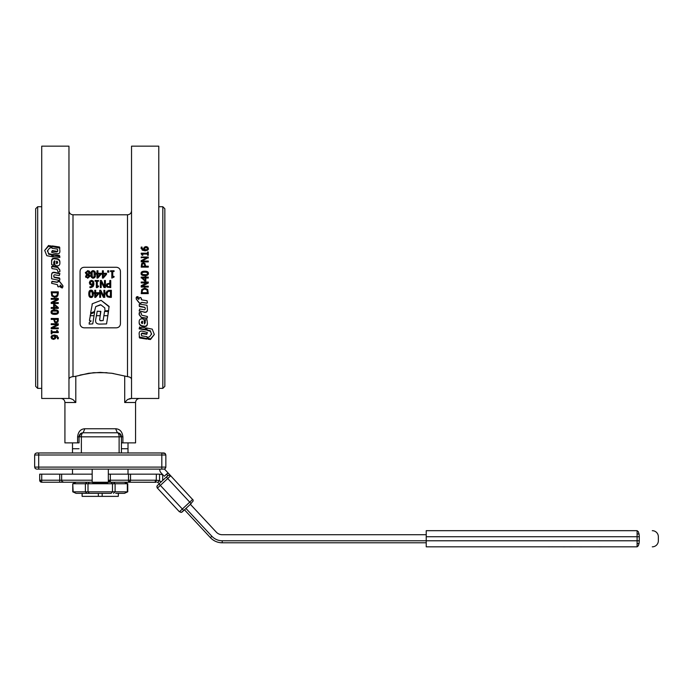 <?xml version="1.0" encoding="UTF-8"?>
<svg xmlns="http://www.w3.org/2000/svg" width="693" height="693" viewBox="0 0 693 693"><rect width="100%" height="100%" fill="white"/><g stroke="black" fill="none" stroke-linecap="round" stroke-linejoin="round"><path stroke-width="1.04" d="M129.938 480.214L130.527 480.214L130.189 481.34L128.508 482.233L128.508 480.214L130.527 480.214L130.527 474.159L128.508 474.159L128.508 480.214L110.343 480.214L110.343 482.233L155.275 482.233A8.073 8.073 0 0 1 156.168 482.285L128.508 482.233L128.508 481.644A2.018 1.429 0 0 0 130.527 480.214L130.371 480.994M63.73 482.233L92.238 482.233L93.26 483.246L107.242 483.246L108.264 482.233L110.343 482.233L108.914 481.644L108.325 480.214L110.343 480.214L110.343 474.159L128.508 474.159M108.914 474.159L108.325 474.159L108.325 480.214L108.914 480.214M41.719 481.644L41.719 482.233L63.739 482.233M40.289 474.159L39.7 474.159L39.7 480.214L41.719 480.214L41.719 482.233L40.592 481.895M41.719 482.233A2.018 2.018 0 0 1 39.7 480.214A2.018 2.018 0 0 0 40.038 481.34L40.047 481.349A2.018 2.018 0 0 0 40.289 481.644L39.7 480.214L40.289 480.214A2.018 1.429 90 0 0 41.719 482.233L40.939 482.085M161.304 481.739L158.143 480.414L159.607 480.613M158.143 480.414L156.523 480.284M157.926 482.683L158.489 482.908M426.23 542.792L222.219 542.792L426.23 542.792M108.299 480.214L108.325 480.214A2.018 2.018 0 0 0 108.914 481.644L109.217 481.895M109.572 482.085L110.343 482.233L110.343 481.644M182.259 511.876L191.121 503.62L167.732 478.516L170.686 475.762L168.304 473.206L193.113 500.06L192.697 499.393L179.4 511.772L181.583 512.292L184.468 509.814L210.403 537.647A16.147 16.147 0 0 0 222.219 542.792L222.219 542.195M129.938 474.159L159.546 474.159L159.546 480.587L157.424 482.527M156.393 474.159L156.168 482.285M61.712 480.214L41.719 480.214L41.719 474.159L92.178 474.159M41.719 474.159L39.7 474.159M110.343 474.159L108.325 474.159L108.325 469.118L159.78 469.118L159.797 469.949A4.037 4.037 0 0 0 160.88 472.635L163.496 475.45A4.037 4.037 0 0 0 162.69 474.783L159.546 474.159M130.527 474.159L130.527 480.214L155.275 480.214L155.275 481.644M162.153 474.497L162.69 474.783L162.69 480.448M426.23 534.719L222.219 534.719A8.073 8.073 0 0 1 216.311 532.146L190.376 504.305L193.234 500.84M203.214 518.087L192.212 506.271M80.267 482.233L76.065 482.233L73.155 483.749L127.746 483.749L124.471 482.233M124.471 493.338L127.746 491.822L72.748 491.822L72.748 483.749L76.031 482.233L59.702 482.233L59.702 474.159M124.437 482.233L127.347 483.749L127.347 491.822L124.437 493.338L115.688 493.338M111.175 482.233L112.483 483.749L112.483 491.822L111.175 493.338L76.065 493.338L73.155 491.822L72.748 483.749M89.328 493.338L88.011 491.822L88.011 483.749L89.328 482.233L92.178 482.233L92.178 469.118L108.325 469.118M108.325 480.214L108.325 482.233L110.343 482.233A2.018 2.018 0 0 1 108.914 481.644L110.343 480.214M86.989 482.233L85.395 483.749L85.395 491.822L86.989 493.338L92.533 493.338M170.686 475.762L168.503 475.242L166.355 477.035L168.148 475.424M167.429 475.225L166.459 474.185L168.304 473.206L164.865 469.507A4.037 4.037 0 0 1 164.466 469.014L164.951 468.771M179.4 511.772L157.155 487.829L157.034 485.932L159.494 483.428M181.938 512.118L180.812 512.413M183.333 510.065L160.343 485.395L167.732 478.516L166.355 477.035L158.966 483.913L159.373 484.346M108.264 482.233L92.238 482.233M118.312 493.338L118.312 496.361L118.416 493.338M82.086 493.338L82.112 496.361L82.181 493.338M98.337 493.338L98.337 496.361L82.181 496.361M118.312 496.361L98.337 496.361M102.166 493.338L102.166 496.361M565.289 546.838L562.577 546.829M572.08 546.838L569.118 546.829M581.895 546.838L578.984 546.829M548.458 546.838L552.624 546.812M601.281 546.838L598.241 546.829M637.101 533.948A6.055 2.781 0 0 1 639.067 534.104L639.293 536.737L637.101 536.737L637.101 530.682C656.99 530.682 656.99 530.682 637.101 530.682L426.23 530.682L426.23 546.829L637.101 546.829C656.99 546.829 656.99 546.829 637.101 546.829L637.101 543.555A6.055 2.781 0 0 0 639.067 543.399L638.314 545.807L637.101 546.829M652.295 530.682A6.055 6.055 0 0 1 658.35 536.737L658.35 540.774A6.055 6.055 0 0 1 652.295 546.829M128.006 442.879L128.006 448.726L121.44 448.726L128.006 448.726L128.006 452.971M79.054 448.726L72.496 448.726L79.054 448.726M75.797 376.282L88.617 373.284L100.251 372.384L111.876 373.284L127.495 376.637L127.495 214.795L72.999 214.795L72.999 376.637L75.797 376.282L75.797 402.503L72.999 399.601L70.236 398.466L41.719 398.466L41.719 146.162L68.962 146.162L68.962 398.466M80.197 324.826L80.717 325.996M81.8 327.105L83.013 327.676M82.909 267.455L81.895 267.931M80.769 269.023L80.249 270.105M120.296 270.27L119.776 269.101M118.702 267.992L117.481 267.42M117.593 327.642L118.607 327.165M119.724 326.065L120.253 324.991M158.784 398.466L131.531 398.466L158.784 398.466L158.784 146.162L131.531 146.162L131.531 398.466L127.668 399.48M80.362 433.844L80.873 433.446M81.09 433.316L83.091 432.787L80.111 434.104M120.201 433.905L117.403 432.787L115.644 428.75C119.872 429.002 122.289 431.687 122.895 436.824C122.28 431.696 119.872 429.01 115.644 428.75L84.849 428.75C80.622 429.01 78.214 431.696 77.607 436.824L77.607 442.879L78.673 442.879M121.362 436.001L120.261 433.965L121.44 436.824L119.118 436.824A4.037 1.715 -90 0 0 117.403 432.787L118.901 433.073M84.849 428.75L83.091 432.787A4.037 1.715 90 0 0 81.376 436.824L79.054 436.763L79.054 441.865M121.44 452.971L121.422 436.391M121.821 442.879L135.568 442.879L135.568 402.503L124.705 402.503L127.495 399.601L130.267 398.466M80.007 434.225L79.409 435.169M121.821 436.824L120.816 436.824A4.037 3.404 90 0 0 117.403 432.787L120.261 433.965A4.037 4.037 0 0 0 117.403 432.787L83.091 432.787A4.037 3.404 90 0 0 79.686 436.824L79.054 436.824L79.132 436.036L80.241 433.965L83.091 432.787A4.037 4.037 0 0 0 81.064 433.333L82.666 432.804M164.839 386.356L164.839 208.74L162.82 206.722L162.82 388.375L164.839 386.356M37.682 388.375L35.664 386.356L35.664 208.74L37.682 206.722L37.682 388.375L41.719 388.375M75.797 402.503L64.925 402.503L64.925 442.879L77.607 442.879M107.025 372.695L93.581 372.687L79.99 375.078M83.091 432.787A4.037 4.037 0 0 0 79.054 436.824L79.054 442.879M164.224 453.005L165.255 453.56L161.816 452.971L163.834 452.971M165.809 467.489L165.255 468.529L165.852 467.099L165.852 454.989L165.255 453.56M165.852 467.099L34.65 467.099L34.65 454.989L161.816 454.989L161.816 452.971L36.668 452.971L35.239 453.56L34.65 454.989L35.239 453.56M34.65 467.099L35.239 468.529L36.668 469.118L163.834 469.118L165.255 468.529M92.178 469.118L38.687 469.118L38.687 453.56M142.559 323.284L142.039 323.631L141.303 322.358L142.178 321.37L142.559 323.284M142.559 321.751L142.178 321.058L141.303 322.358M142.559 321.431L142.559 322.938M139.163 336.989L146.769 338.539L147.332 338.08M141.303 334.355L141.303 334.84C141.251 333.679 141.952 333.324 143.399 333.801L146.769 334.329L147.332 332.467L142.628 331.237C140.133 330.7 138.981 331.661 139.163 334.139L139.57 337.985L146.769 339.094L147.332 338.626L146.925 336.659L141.744 335.854L141.303 334.355C141.381 333.212 142.082 332.865 143.399 333.316L146.769 333.844L147.332 332.467M139.163 328.482L146.63 329.643M139.163 321.699C139.111 324.367 140.488 325.788 143.286 325.97C146.015 326.637 147.384 325.641 147.392 322.973M145.235 319.629L145.253 322.713L144.439 324.012L144.075 319.594L143.243 319.057C140.48 318.382 139.12 319.369 139.163 322.02C138.946 324.696 140.324 326.134 143.286 326.351C146.084 327.018 147.453 326.005 147.401 323.319L146.994 319.629L145.235 319.923L145.253 322.375M144.439 323.657L144.075 319.3M139.163 312.82L139.163 314.648L141.346 317.611L146.873 318.477L147.436 316.493L142.013 315.254L141.311 314.561L141.311 313.002L139.717 312.344L139.163 314.423L141.346 317.342L146.873 318.2L147.436 317.74M139.163 310.836L143.901 311.971C146.362 312.517 147.54 311.538 147.436 309.043M139.163 306.029L144.854 307.311L145.261 308.324M136.131 298.822L139.536 303.118L140.696 303.291L141.762 302.321L146.873 303.127L147.436 302.659M141.251 302.824L141.762 302.391L146.873 303.205L147.436 302.728L147.029 300.727L141.658 299.87L141.251 298.111L139.7 297.427L138.747 299.419L136.616 297.297L136.131 298.839L138.323 301.845L139.536 303.196L141.251 302.893M136.616 297.297L136.131 297.496M138.314 297.089L136.703 296.751L137.994 298.068L137.483 297.548L138.314 297.929L137.907 296.621L136.703 296.76M146.223 327.954L147.271 329.885L150.424 330.873L151.412 334.035M147.748 338.271L150.572 338.86L154.322 334.485L152.226 329.123L146.492 327.988L147.271 330.318L150.424 331.323L151.49 334.043L149.541 336.798L147.748 337.318L148.155 339.284L150.572 339.414L154.322 334.485M147.652 248.64L146.024 247.436L144.794 247.886L144.941 249.939L147.254 249.471L147.652 248.64L147.254 250.112L145.383 250.589L144.551 248.744M146.994 290.029L144.742 289.042L142.446 290.116L142.022 292.697L147.462 292.697L146.994 290.029M142.325 278.014L145.088 280.604L142.325 278.274L145.088 278.014L145.088 280.379M144.421 264.111L143.373 263.721L142.29 264.215L142.022 266.207L144.837 266.207L144.421 264.111M146.881 274.463L147.644 273.414L146.881 274.766L144.75 275.008L142.593 274.766L141.848 273.735L142.593 274.454L146.881 274.766M147.644 273.414L146.899 272.392L144.742 272.141L142.585 272.392L141.848 273.414M142.022 266.207L144.837 266.207M147.254 249.471L147.254 250.112M144.941 249.939L144.941 250.571M143.763 249.194L144.179 247.921L145.989 247.202L147.756 247.825L148.423 249.298M141.9 247.981L141.9 248.64L144.257 250.571L143.763 248.544L144.179 247.254L145.989 246.526L147.756 247.15L148.423 248.648L147.782 250.121L145.175 250.857L142.221 250.13L141.173 247.106L142.091 247.106L141.9 247.981L144.257 249.939M141.077 248.518L141.173 247.773L141.909 247.773M141.207 257.545L148.276 257.545L142.186 261.044L148.276 261.044L148.276 261.902L141.207 261.902L141.207 261.096L146.803 258.376L146.803 257.848L141.207 257.545M142.186 261.044L142.186 261.53L148.276 261.902M141.207 267.126L141.649 263.583L143.338 262.768L144.906 263.366L145.643 266.623L148.276 266.623L148.276 267.126L141.207 267.126L141.649 264.042L143.338 263.227L144.906 263.825L145.643 265.861M141.069 273.735C141.528 272.037 142.758 271.309 144.742 271.543C146.734 271.301 147.964 272.028 148.423 273.735M145.088 276.568L145.851 276.568M141.207 277.382L145.088 277.382L145.088 276.282L145.851 276.282L145.851 277.113L148.276 277.113L148.276 278.014L145.851 278.014L145.851 281.115L144.854 281.115L141.207 277.382M145.851 278.274L145.851 281.115M145.851 277.113L148.276 277.382L148.276 278.014M141.207 282.224L148.276 282.224L148.276 283.065L142.186 286.174L148.276 286.174L148.276 287.049L141.207 287.049L141.207 285.88L146.803 283.082L141.207 282.883L141.207 282.224M142.186 286.174L148.276 286.33L148.276 287.049M147.462 292.697L142.022 292.697M141.77 289.605L144.75 288.193L147.713 289.613L148.276 293.633L141.207 293.633L141.77 289.492L144.75 288.071L147.713 289.509L148.276 293.633M147.557 252.599L148.276 252.599L148.276 255.284L147.557 255.284L147.557 254.634M142.819 254.634L142.819 255.284L142.169 255.284L141.19 253.777L147.557 253.777L147.557 251.992L148.276 251.992L148.276 255.284M141.19 253.889L141.19 253.188L147.557 253.188M147.557 255.284L147.557 254.062L142.819 254.062L142.819 255.284M141.207 282.883L141.207 282.016L148.276 282.016L148.276 283.065M141.207 287.049L141.207 285.724L146.803 282.883M141.207 293.633L141.77 289.492M141.207 277.98L141.207 277.113L145.088 277.113M144.75 275.649C142.247 275.667 141.017 274.922 141.069 273.414C141.06 271.907 142.29 271.171 144.742 271.197C147.237 271.18 148.467 271.916 148.423 273.414C148.441 274.93 147.211 275.675 144.75 275.649M145.643 266.207L148.276 266.207L148.276 267.126M141.207 257.848L141.207 257.008L148.276 257.008L148.276 258.021M141.207 261.902L141.207 260.603L146.803 257.848M141.173 247.106L141.173 247.773M151.49 333.567L151.412 334.528M141.251 299.367L141.251 298.12M140.861 297.644L139.7 297.427L140.861 297.644M143.901 312.171C146.422 312.751 147.592 311.763 147.436 309.199L147.029 305.275L139.717 304.123L139.163 304.599L139.57 306.618L144.854 307.441L145.261 308.472C145.287 309.693 144.577 310.057 143.139 309.546L139.717 309L139.163 311.018L143.901 311.971M146.353 330.015L145.08 327.798L141.641 327.243L140.904 327.936L139.605 326.923L139.163 328.898L146.63 330.076M139.163 334.121L139.163 333.654M49.489 248.163L47.54 250.857L48.605 253.534L51.758 254.522L52.538 256.817L46.803 255.691L44.707 250.424L48.467 245.599L51.282 246.18L51.282 247.652L49.489 248.163M47.618 250.39L48.605 254.114L51.239 254.738L52.815 256.99M44.707 250.424L48.467 246.292L51.282 246.864M52.261 245.911L59.468 247.003L59.867 250.788C60.048 253.205 58.888 254.149 56.402 253.621L51.698 252.408L52.261 250.58L55.631 251.1C57.069 251.568 57.77 251.221 57.727 250.069L57.285 249.082L52.105 248.302L51.698 246.37L52.261 245.911L52.261 246.595L59.867 248.12L59.468 247.003L59.468 247.67M53.439 256.644L52.677 254.392L59.468 255.457L59.867 257.493L53.439 256.644M52.399 254.755L59.867 256.471M51.629 264.587L51.629 261.408C51.447 258.758 52.824 257.761 55.743 258.428C58.714 258.636 60.092 260.057 59.867 262.69C60.04 265.315 58.68 266.285 55.787 265.61L54.955 265.081L54.6 260.733L53.777 262.015L53.794 264.761L53.24 265.228L51.629 264.587M55.362 265.549L54.955 265.081M54.955 265.514L54.6 260.733M53.794 264.769L53.24 265.228M55.726 337.352L55.31 338.669L53.5 339.405L51.732 338.773L51.065 337.248L51.706 335.741L54.314 334.988L57.268 335.733L58.316 338.816L57.406 338.816L57.588 337.924L55.232 335.932L55.726 337.352M58.281 327.884L58.281 328.742L51.213 328.742L51.213 327.702L57.302 324.636L51.213 324.636L51.213 323.778L58.281 323.778L58.281 325.086L52.685 327.884L58.281 327.884L58.281 328.326L51.213 328.326L51.213 327.702M58.281 320.235L57.84 322.063L56.15 322.895L54.582 322.288L53.846 319.412L51.213 319.412L51.213 318.485L58.281 318.485L58.281 320.235M54.738 309.884C57.242 309.866 58.472 310.611 58.42 312.136C58.429 313.652 57.207 314.397 54.747 314.379C52.252 314.388 51.022 313.643 51.065 312.136C51.048 310.603 52.278 309.858 54.738 309.884M54.4 308.411L54.4 309.243L53.638 309.243L53.638 308.411L51.213 308.411L51.213 307.501L53.638 307.501L53.638 304.383L54.634 304.383L58.281 307.536L58.281 308.411L54.4 308.411L58.281 308.264L58.281 307.536M58.281 293.442L57.718 295.98L54.738 297.41L51.784 295.963L51.213 291.84L58.281 291.84L58.281 293.442M58.281 302.607L58.281 303.482L51.213 303.482L51.213 302.425L57.302 299.298L51.213 299.298L51.213 298.423L58.281 298.423L58.281 299.757L52.685 302.607L58.281 302.607L58.281 303.404L51.213 303.404L51.213 302.425M51.932 332.623L51.932 333.835L51.213 333.835L51.213 330.483L51.932 330.483L51.932 331.73L56.67 331.73L56.67 330.483L57.32 330.483L58.299 331.904L58.299 332.623L51.932 332.623L51.932 332.155L58.299 331.904M60.715 287.422L61.036 286.443L62.327 287.76L60.715 287.422M60.715 286.72L62.171 288.071M51.594 283.324L52.157 281.332L57.268 282.146L58.333 281.167L59.494 281.341L62.898 285.672L62.898 287.006L62.413 287.214L60.213 285.092L59.901 286.607L58.177 286.867L57.372 284.65L51.594 283.324M58.177 286.867L57.779 286.391M51.594 278.803L51.594 275.372C51.438 272.834 52.616 271.855 55.128 272.436L59.867 273.57L59.312 275.571L55.89 275.034C54.444 274.532 53.742 274.887 53.768 276.1L54.175 277.113L59.468 277.936L59.867 279.946L59.312 280.414L51.594 278.803M51.594 266.649L52.157 266.19L57.684 267.048L59.867 269.975L59.867 271.786L58.125 272.072L57.017 269.369L52.01 268.615L51.594 266.649M52.495 295.443L54.756 296.431L57.043 295.357L57.467 292.775L52.027 292.775L52.495 295.469L52.027 292.836M54.4 305.128L54.4 307.501L57.164 307.501L54.4 305.024L57.164 307.501M51.845 312.136L52.59 313.167L56.904 313.167L57.64 312.136L56.895 311.079L52.607 311.079L51.845 312.136L52.607 310.897L54.738 310.663L56.895 310.906L57.64 312.136M55.076 321.535L56.124 321.933L57.198 321.422L57.467 319.412L54.652 319.412L55.076 321.535M51.836 337.248L53.465 338.487L54.695 338.019L54.548 335.932L52.235 336.4L51.836 337.248L52.235 335.888L54.106 335.403L54.938 337.144M56.991 261.105L56.471 261.452L56.852 263.331L57.727 262.361L56.991 261.105M57.043 295.357L54.756 296.439L52.495 295.469M57.467 293.494L57.043 295.391M57.467 292.836L57.467 293.546M57.467 319.412L54.652 319.412M54.548 335.932L54.548 335.421M52.235 336.4L52.235 335.888M56.471 261.928L56.471 262.959M56.471 263.418L56.852 263.782L57.727 262.361M51.594 267.065L52.157 266.606L57.684 267.455L59.867 270.339M51.594 275.667C51.49 273.198 52.668 272.228 55.128 272.765L59.867 273.891M53.768 276.646L54.175 277.391L59.867 278.664M51.594 282.016L52.157 281.549L57.268 282.346L57.779 281.713M57.779 286.538L57.779 285.291M57.779 281.852L59.494 281.557L62.898 285.828M51.932 333.359L51.213 333.359L51.213 330.483M56.67 331.28L56.67 330.483M51.932 330.483L51.932 331.28M58.281 298.423L58.281 299.731L52.685 302.607M57.302 299.298L51.213 299.281L51.213 298.423M56.843 296.855L56.393 297.098M51.213 291.918L58.281 291.918M54.4 309.087L53.638 309.087M53.638 307.363L53.638 304.383M53.638 308.411L51.213 308.264L51.213 307.501M58.42 311.937C57.961 313.652 56.731 314.388 54.747 314.154C52.755 314.397 51.525 313.66 51.065 311.937M58.281 318.485L57.84 321.743L56.15 322.557L54.582 321.959L53.846 319.897M53.846 319.412L51.213 319.118L51.213 318.485M58.281 323.778L58.281 324.722L52.685 327.884M57.302 324.636L51.213 324.281L51.213 323.778M55.726 336.824L55.31 338.123L53.5 338.851L51.732 338.219L51.065 336.72M57.588 337.924L55.232 335.932M58.411 337.508L58.316 338.271L57.562 338.271M51.637 261.893C51.646 259.269 53.014 258.29 55.743 258.948C58.541 259.113 59.919 260.516 59.867 263.149M53.777 262.482L53.794 265.194M54.964 261.096L54.964 261.582L54.6 261.218M51.698 247.046L52.261 246.595M51.698 251.654L52.261 251.204L55.631 251.724C56.956 252.157 57.658 251.819 57.727 250.701L57.727 250.069L57.727 250.71M47.618 251.013L47.54 251.481M58.316 338.816L58.316 338.271M131.531 379.565C131.479 377.928 130.128 376.957 127.495 376.637M72.999 376.637C70.365 376.957 69.023 377.928 68.962 379.565M80.067 323.787L80.067 271.309C80.301 268.858 81.653 267.507 84.104 267.273L116.398 267.273C118.832 267.524 120.175 268.875 120.435 271.309L120.435 323.787C120.192 326.238 118.849 327.581 116.398 327.824L84.104 327.824C81.67 327.564 80.319 326.221 80.067 323.787M93.304 293.823C93.321 296.327 92.567 297.557 91.043 297.505C92.793 297.063 93.546 295.833 93.304 293.823C93.33 291.363 92.576 290.133 91.043 290.15C89.518 290.107 88.773 291.337 88.782 293.832L88.869 292.498M92.758 291.051L91.043 290.15M94.776 297.366L94.776 293.486L93.936 293.486L93.936 292.723L94.776 292.723L94.776 290.298L95.686 290.298L95.686 292.723L98.813 292.723L98.813 293.719L95.651 297.366L94.776 297.366L95.651 297.366M109.806 280.518L110.741 280.518L110.741 287.578L107.12 287.136L106.28 285.447L106.895 283.879L109.806 283.151L109.806 280.518M106.497 286.443L107.12 287.136M108.377 290.402L111.356 290.298L111.356 297.366L109.754 297.366L111.356 297.366M107.216 296.803L105.786 293.823L107.216 296.803L109.754 297.366M105.388 287.578L104.054 287.578L101.204 281.982L101.204 287.578L100.329 287.578L100.329 280.518L101.386 280.518L104.513 286.607L104.513 280.518L105.388 280.518L105.388 287.578M103.439 297.366L100.589 291.77L100.589 297.366L99.714 297.366L99.714 290.298L100.771 290.298L103.889 296.387L103.889 290.298L104.773 290.298L104.773 297.366L103.439 297.366L104.773 297.366M89.943 287.612L90.748 287.708L89.943 287.612L89.943 286.703L90.87 286.893L89.986 286.703M90.87 286.893L92.94 284.528L91.467 285.022L90.099 284.606L89.336 282.805L90.099 284.606M89.995 281.029L91.58 280.362L89.995 281.029L89.336 282.805L89.995 281.029M91.58 280.362L93.131 281.003L91.58 280.362M93.763 285.118L93.91 283.619L93.139 286.573L90.748 287.708L93.139 286.573M93.763 282.224L93.131 281.003L93.91 283.619M97.081 287.604L96.353 287.604L96.353 281.237L95.097 281.237L95.097 280.518L98.545 280.518L98.545 281.237L97.263 281.237L97.263 285.966L98.545 285.966L98.545 286.616L97.081 287.604L97.427 286.85M92.94 284.528L92.247 286.348M99.714 297.366L100.589 297.366M106.159 292.125L105.786 293.823L107.233 290.869M106.895 283.879L106.28 285.447M89.726 297.063L91.043 297.505C89.518 297.514 88.765 296.292 88.782 293.832M88.947 276.42L87.231 274.904L86.512 276.368L87.742 277.503L88.947 276.42L88.254 275.364M89.068 273.311L87.725 271.335L86.374 272.713L88.288 274.419L89.111 272.86L88.739 271.803M87.231 274.904L86.599 276.828M86.868 277.209L87.742 277.503M87.223 273.969L88.643 274.125M88.843 274.688L90.09 272.791L89.466 271.24L87.734 270.616L85.378 272.808L86.66 274.627L85.56 276.377L85.88 277.408M85.421 272.366L85.378 272.808M85.56 276.377L87.734 278.222L89.917 276.308L89.622 275.338M94.075 276.94L94.239 272.219L93.157 271.431L92.091 272.202L91.831 274.419L92.091 276.646L93.157 277.399L94.231 276.637L94.075 271.899M94.482 274.419L94.473 273.865M94.231 276.637L94.378 276.091M92.091 272.202L92.256 276.957M94.802 271.396L93.157 270.625C91.381 270.998 90.61 272.262 90.844 274.419C90.618 276.568 91.389 277.824 93.157 278.205C94.932 277.841 95.703 276.576 95.469 274.419C95.695 272.262 94.924 271.006 93.157 270.625M92.541 270.694L91.511 271.396L90.913 273.172M91.225 276.905L92.541 278.136M94.811 277.434L95.106 276.888M100.346 274.073L97.912 274.073L97.912 276.914L100.346 274.073M105.769 274.073L103.335 274.073L103.335 276.914L105.769 274.073M96.318 315.705L100.208 315.705L100.857 311.469L97.245 311.2L95.825 318.858C94.984 322.332 96.275 324.081 99.688 324.099L106.557 323.917L108.506 311.469L104.556 311.426L103.144 320.59L100.104 320.573M103.898 315.705L107.839 315.705L108.273 311.2M99.697 319.837L100.632 311.2M89.44 320.461L90.618 314.085L90.185 315.705L94.04 315.705M89.666 320.729L91.164 320.972L89.284 322.41L89.137 324.09L92.749 323.891L94.577 312.309L90.618 314.085L94.577 312.309M101.395 320.781C99.913 320.902 99.368 320.157 99.766 318.546M104.799 307.9L100.909 304.859L104.799 307.9L104.964 310.862L108.628 310.663L109.009 306.332L101.126 300.355L92.377 303.725L90.592 313.106L94.421 311.547L95.781 306.575L100.909 304.859M100.303 304.773L95.781 306.575M94.768 311.053L94.421 311.547M91.996 304.201L92.377 303.725M101.126 300.355L109.217 306.886M112.751 271.526L114.059 271.526L114.059 270.781L110.533 270.781L110.533 271.526L111.816 271.526L111.816 278.084L114.059 277.07L114.059 276.403L112.751 276.403L112.751 271.526M108.818 272.176L108.818 270.781L107.658 270.781L107.658 272.176L108.818 272.176M103.335 273.285L103.335 270.781L102.408 270.781L102.408 273.285L101.542 273.285L101.542 274.073L102.408 274.073L102.408 278.058L103.292 278.058L106.531 274.315L106.531 273.285L103.335 273.285M97.912 273.285L97.912 270.781L96.977 270.781L96.977 273.285L96.119 273.285L96.119 274.073L96.977 274.073L96.977 278.058L97.869 278.058L101.109 274.315L101.109 273.285L97.912 273.285M87.734 278.222L89.917 276.308L88.869 274.697L90.09 272.791L89.466 271.24L87.734 270.616M92.308 292.749L91.043 290.93L89.787 292.741M92.1 291.692L91.043 290.93L92.1 291.692L92.299 294.923M91.441 296.665L92.091 295.98L90.644 296.665L89.813 295.192M90.003 291.675L89.761 294.508M89.743 293.832L90.003 295.989M109.165 283.948L107.658 284.373L107.259 285.421L107.77 286.495L109.806 286.763L109.806 283.948L107.658 284.373L107.259 285.421M108.195 291.337L106.765 293.841L107.839 296.128L108.74 296.474M107.839 296.128L110.421 296.552L110.421 291.112L107.753 291.58L106.817 294.49M107.753 291.58L107.285 292.013M92.871 282.432L92.455 281.54L91.043 281.245M90.774 283.991L92.94 283.853L92.455 281.54L91.571 281.141L90.298 282.761L90.774 283.991L92.94 283.853M91.571 281.141L90.298 282.761M95.686 296.249L98.068 293.486L95.686 293.486L95.686 296.249M113.721 373.588L111.356 373.206M118.165 432.856L117.403 432.787A4.037 4.037 0 0 1 121.44 436.824L122.895 436.824L122.895 442.879M92.178 480.214L61.166 480.214M59.702 481.644L59.702 482.233M637.101 543.555L637.101 540.774L222.219 540.774A14.129 14.129 0 0 1 211.876 536.269L210.837 537.248M222.219 540.774L222.219 542.792M156.393 480.284L155.275 480.214M211.876 536.269L185.949 508.437M113.513 493.338L115.107 491.822L115.107 483.749L113.513 482.233M166.866 473.847A4.037 4.037 0 0 1 167.793 473.354M166.459 474.185L164.241 476.247M190.714 503.187L191.121 503.62M156.852 486.694L157.389 488.141L160.343 485.395L158.966 483.913M166.753 477.468L166.355 477.035M637.101 530.682L638.314 531.696L639.067 534.104M426.23 536.737L637.101 536.737L637.101 540.774L639.293 540.774L639.067 543.399M639.293 536.737C664.24 536.737 664.24 536.737 639.293 536.737L639.293 540.774C664.24 540.774 664.24 540.774 639.293 540.774M78.673 436.824L77.607 436.824M81.376 452.971L81.376 436.824L119.118 436.824L119.118 452.971M161.816 468.529L161.816 454.989L165.852 454.989M161.816 452.971L161.816 453.56M38.687 468.529L38.687 469.118M145.383 249.956L145.383 250.589M141.649 263.583L141.649 264.042M144.906 263.366L144.906 263.825M143.338 262.768L143.338 263.227M144.179 247.254L144.179 247.921M147.756 247.15L147.756 247.825M145.989 246.526L145.989 247.202M148.155 338.73L148.155 339.284M150.104 339.033L150.104 339.587M150.572 338.86L150.572 339.414M147.271 329.885L147.271 330.318M147.791 330.24L147.791 330.682M150.034 330.57L150.034 331.011M150.424 330.873L150.424 331.323M139.57 337.448L139.57 337.985M146.769 338.539L146.769 339.094M143.399 333.316L143.399 333.801M146.769 333.844L146.769 334.329M54.106 335.914L54.106 335.403M56.852 263.782L56.852 263.331M55.31 338.669L55.31 338.123M51.732 338.773L51.732 338.219M53.5 339.405L53.5 338.851M55.743 258.948L55.743 258.428M59.468 256.02L59.468 255.457M55.631 251.724L55.631 251.1M52.261 251.204L52.261 250.58M59.867 251.394L59.867 250.771M50.875 246.413L50.875 245.72M48.926 246.119L48.926 245.426M48.467 246.292L48.467 245.599M51.758 255.093L51.758 254.522M51.239 254.738L51.239 254.166M48.995 254.418L48.995 253.837M48.605 254.114L48.605 253.534M124.705 402.503L124.705 376.282M72.496 474.159L72.496 469.118M128.006 474.159L128.006 469.118M61.642 474.159L61.642 480.214C61.131 480.717 61.807 481.392 63.661 482.233M128.508 482.233A2.018 2.018 0 0 0 130.527 480.214M76.031 493.338L72.748 491.822M127.746 491.822L127.746 483.749M72.496 442.879L72.496 452.971M37.682 206.722L41.719 206.722M158.784 206.722L162.82 206.722M151.524 333.749L151.524 334.234M47.505 250.675L47.505 251.299M135.568 402.503C135.811 400.052 137.153 398.709 139.605 398.466M64.925 402.503C64.692 400.052 63.34 398.709 60.889 398.466M158.784 388.375L162.82 388.375M127.495 214.795C129.946 214.553 131.298 213.21 131.531 210.759M72.999 214.795C70.547 214.553 69.205 213.21 68.962 210.759"/></g></svg>
